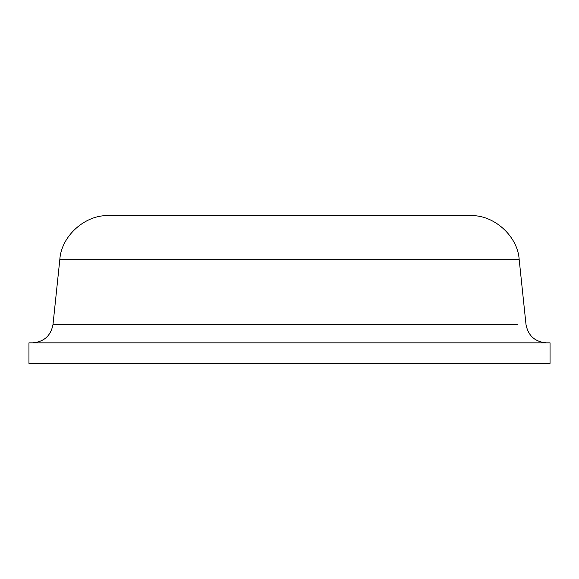<?xml version="1.0" encoding="UTF-8"?>
<svg xmlns="http://www.w3.org/2000/svg" width="579" height="579" viewBox="0 0 579 579"><rect width="100%" height="100%" fill="white"/><g stroke="black" fill="none" stroke-linecap="round" stroke-linejoin="round"><path stroke-width="0.87" d="M258.748 363.359L550.05 363.359L550.05 342.84L28.95 342.84L28.95 363.359L258.748 363.359M59.803 259.732C61.121 236.16 85.214 214.483 108.772 215.641L470.228 215.641C493.786 214.483 517.879 236.16 519.197 259.732L59.803 259.732L53 324.472L517.431 324.472M308.057 324.472L178.144 324.472M546.402 342.84C534.953 341.863 528.157 335.74 526 324.472L519.197 259.732M53 324.472C50.843 335.74 44.047 341.863 32.598 342.84"/></g></svg>
